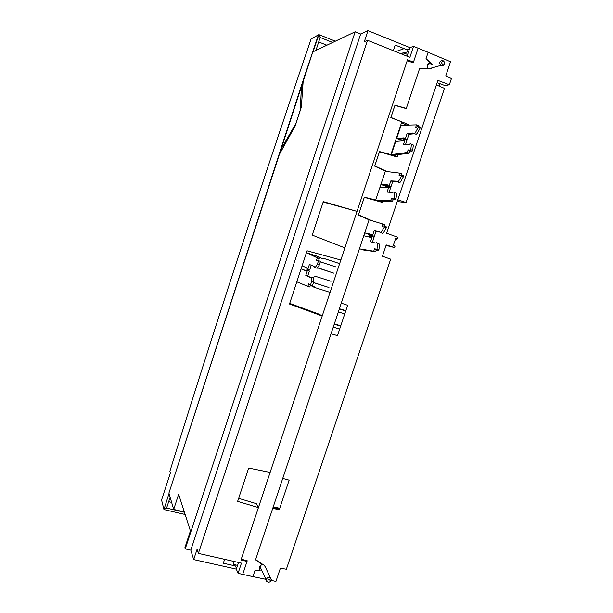<?xml version="1.0" encoding="UTF-8"?>
<svg xmlns="http://www.w3.org/2000/svg" width="613" height="613" viewBox="0 0 613 613"><rect width="100%" height="100%" fill="white"/><g stroke="black" fill="none" stroke-linecap="round" stroke-linejoin="round"><path stroke-width="0.92" d="M402.672 54.434L403.201 52.833L400.772 53.668M407.614 54.473L403.201 52.833M407.293 60.687L407.584 59.798M407.208 60.656L413.246 62.817L418.112 48.22L428.142 52.289L425.997 58.718L429.506 61.951L429.384 62.848C427.361 64.212 426.794 65.905 427.682 67.936L427.253 68.702L419.568 68.679L406.304 108.401L394.971 105.206L390.826 117.658L401.821 121.834L390.879 154.599L379.524 151.58L374.681 166.123L385.355 171.142L375.715 200.014L364.344 197.164L358.39 215.017L369.087 219.845L255.552 559.83L261.728 564.221L259.537 567.753L259.966 569.5L259.491 570.006L254.954 570.565L252.931 576.634L242.71 574.358L247.238 560.772L241.246 559.186L407.208 60.656M234.112 561.47L233.162 564.328L237.591 565.385M241.047 560.037L241.323 559.209M403.86 53.078L408.618 51.454M390.879 154.599L379.524 151.58M265.36 567.247L264.525 565.569L255.629 559.615L272.754 508.323L279.244 509.771L289.144 480.171L282.739 478.431L331.043 333.771L337.495 335.602L347.64 305.266L341.28 303.129L359.448 248.709L365.877 250.732L366.045 250.242M379.616 232.059L376.045 231.293L374.359 236.334L371.493 235.469L371.363 234.381L364.743 232.856L368.842 234.243L369.708 235.101L369.034 237.009M369.087 219.845L384.765 224.619L384.259 226.12M369.662 237.162L370.336 235.254L367.187 233.614L371.539 234.618M376.98 249.192L376.436 250.004L375.24 249.706L377.148 250.349L378.351 250.64L378.895 249.836L376.98 249.192L377.715 243.591L376.397 242.656L375.761 243.093L370.474 241.737L372.16 236.695L374.03 237.323L372.39 242.227M378.895 249.836L379.623 244.235L377.508 243.032M376.236 250.043L375.631 251.851L361.984 249.506M362.045 249.529L363.969 249.897M372.16 236.695L371.164 236.457L370.375 237.331L363.777 235.744M375.24 249.706L375.24 248.886L374.574 248.694L373.731 251.215L362.13 249.284M359.816 248.824L360.214 248.916M375.24 248.924L374.574 248.694M373.731 251.215L375.631 251.851M381.623 232.963L382.75 233.354L383.431 232.886L386.29 227.775L386.251 226.795L384.366 226.143M371.493 235.469L372.489 235.699L374.183 230.649L379.539 231.806L380.842 232.702L384.382 227.116L386.29 227.775M384.382 227.116L384.336 226.136L383.217 225.913L382.704 226.626L382.014 226.488L382.864 223.96M374.183 230.649L376.045 231.293M372.489 235.699L374.359 236.334M428.135 52.327L450.524 61.721L445.758 75.897L451.436 78.564L449.36 84.732L437.904 80.387L386.627 233.231L398.013 237.369L397.622 238.541L395.783 238.066L393.27 245.545L395.017 246.288L393.561 244.671M437.153 82.64L445.191 85.628L449.36 84.732M271.122 580.396L275.942 581.408L280.371 568.213L286.386 569.216L390.68 259.169L382.42 256.234L386.221 244.924L394.58 247.583L395.017 246.288M252.939 576.595L265.927 579.316M254.885 570.772L261.552 569.921M370.359 237.331L371.286 234.564M371.179 220.381L358.49 214.841L364.314 197.355L382.068 202.336L382.435 201.233M379.93 187.386L386.918 187.877L387.715 185.44M386.903 171.502L374.781 165.916L379.493 151.771L397.216 157.028L398.006 154.683M402.618 140.883L403.331 138.76M407.913 125.044L408.135 124.393L390.925 117.451L394.941 105.398L406.243 108.593L419.53 68.802L430.793 68.848M432.288 64.396L426.035 58.595M439.176 86.111L439.988 83.697M436.387 84.931L444.463 88.349L406.074 202.551L397.247 201.577M397.845 199.792L406.074 202.551M395.431 239.124L396.251 239.361L397.622 238.541M396.251 239.361L395.416 239.17M394.58 247.583L386.052 245.415M279.743 508.292L273.268 506.79M279.474 509.096L272.977 507.664M431.307 64.672L430.77 64.173M430.625 64.036L429.361 62.855M401.385 175.012L401.776 173.854L399.875 173.165L385.278 171.364M398.519 182.184L399.638 182.59L400.504 181.969L403.438 176.636L401.53 175.946L401.469 175.012L399.025 175.716L399.875 173.165M403.438 176.636L403.385 175.709L401.538 175.034M401.53 175.946L398.596 181.279L397.737 181.9L396.496 181.18L390.826 180.904L392.688 181.578L390.987 186.659L388.06 185.923L389.125 185.992L390.826 180.904M396.826 181.785L392.688 181.578M386.55 187.854L386.435 186.666L385.654 185.977L383.378 185.164L388.129 185.463M390.987 186.659L389.125 185.992M388.06 185.923L387.914 184.904L380.903 184.475L384.987 185.938L385.769 186.628L385.891 187.808M394.075 198.183L393.492 199.049L392.251 198.941L394.159 199.616L395.4 199.723L395.99 198.857L394.075 198.183L394.764 192.712L393.508 191.953L392.695 192.543L387.087 192.068L388.788 186.988L387.73 186.919L386.918 187.877M392.251 198.941L392.243 198.152L391.531 198.083L390.68 200.62L376.612 200.528M388.788 186.988L390.65 187.655L389.117 192.244M395.99 198.857L396.672 193.394L394.626 192.352M393.247 199.294L392.581 201.286L380.244 201.217L378.413 200.574M378.558 201.171L380.244 201.217M392.243 198.336L391.531 198.083M390.68 200.62L392.581 201.286M407.247 152.491L392.174 154.499L393.99 155.173L409.139 153.196L407.247 152.491L408.105 149.94L408.848 149.901L408.879 150.66L410.097 150.606L410.787 149.664L411.423 144.323L410.243 143.71L409.239 144.461L403.323 144.837L405.04 139.726L403.921 139.81L403.078 140.852L395.707 141.404L391.316 154.568L394.511 155.503L392.174 154.499M391.715 154.553L391.316 154.568M397.377 156.553L394.511 155.503M397.27 156.867L394.036 155.679M415.032 133.91L416.135 134.324L417.185 133.534L420.196 128.002L418.288 127.274L418.212 126.393L415.645 127.42L416.503 124.86L401.094 125.29L396.688 138.477L400.764 140.002L401.645 140.959M416.503 124.86L418.395 125.581L418.12 126.401M420.196 128.002L420.12 127.113L418.319 126.431M418.288 127.274L415.285 132.814L414.235 133.603L413.07 133.029L407.086 133.603L408.948 134.301L407.231 139.419L405.369 138.722L407.086 133.603M414.664 133.764L408.948 134.301M405.369 138.722L404.258 138.814L407.231 139.419M402.35 140.906L401.461 139.948L399.193 139.097L404.281 138.684M405.04 139.726L406.894 140.423L405.461 144.706M408.879 150.66L412.005 151.311L412.695 150.369L413.331 145.036L411.338 144.124M409.867 151.028L409.139 153.196M412.695 150.369L410.787 149.664M408.863 150.223L408.105 149.94M396.688 138.477L404.082 137.856L404.258 138.814M443.574 61.277C445.03 63.024 444.686 64.051 442.548 64.342C441.092 62.595 441.437 61.568 443.574 61.277M444.548 62.94C444.31 65.131 443.199 66.028 441.214 65.637L440.785 65.407C438.893 62.403 439.613 60.779 442.931 60.534L444.31 61.921M269.751 579.461L270.502 581.599L268.793 582.319L268.019 581.821C267.544 580.365 268.126 579.576 269.751 579.461M268.295 582.243L266.686 581.369L266.264 580.036C266.586 578.189 267.689 577.323 269.567 577.446L271.268 579.584L270.678 581.254M345.839 310.645L339.403 308.753M345.747 310.929L339.303 309.036M344.728 313.971L338.368 311.848M340.79 325.764L334.346 323.894M340.667 326.124L334.223 324.262M339.648 329.158L333.288 327.066M359.77 215.416L358.421 214.948M401.461 122.914L406.871 125.067M378.213 167.786L380.987 168.843M312.791 51.921L303.144 81.506L301.366 107.045L295.182 125.979L279.359 154.422L168.912 493.09L173.686 509.426L178.644 494.27L190.413 530.927L184.888 547.723L185.233 548.896L355.165 31.792L312.791 51.921M395.676 51.622L404.082 48.642M355.165 31.792L360.651 34.006L190.812 550.152L185.233 548.896M241.445 563.125L238.051 573.316L236.35 569.117L193.693 559.585L197.064 549.355L198.374 553.401L241.445 563.125L198.374 553.401L367.532 40.305L364.344 41.661L367.969 30.65L360.651 34.006M367.969 30.65L409.89 47.63L413.53 46.358L418.112 48.212L413.469 62.151L407.507 59.767L357.027 211.393L323.304 201.639L312.247 235.108L344.874 247.89L340.843 260.012L307.059 250.801L289.489 304.01L322.2 316.001L270.134 472.416L248.671 468.064L237.629 501.388L258.425 507.587L240.97 560.021L247.031 561.393L242.71 574.358L238.051 573.316M409.89 47.63L409.231 49.607L407.867 49.055L407.538 50.044L395.209 45.063L393.347 50.68M407.04 56.189L409.231 49.607M409.875 57.331L367.532 40.305L409.875 57.331L413.53 46.358M193.693 559.585L190.812 550.152M236.35 569.117L238.557 562.473M184.314 511.947L173.686 509.426M224.626 559.324L223.324 563.24L235.875 566.052L235.568 566.971L236.955 567.286M357.027 211.393L323.174 202.037M322.2 316.001L319.281 314.239L289.696 303.381M258.425 507.587L256.28 503.641L238.633 498.354M331.035 281.29L315.772 276.394L312.216 277.589M313.695 282.654L328.966 287.528L313.488 282.509M307.741 270.433L308.232 269.59M317.365 260.241L320.507 261.337L317.365 260.241L316.906 260.931L316.362 260.717L317.304 257.874L306.431 252.725L318.622 256.701L308.408 253.376L319.266 258.51L318.561 260.632M319.151 256.893L318.99 257.376L323.633 258.901L323.794 258.418L323.258 258.219L323.105 258.701L318.998 257.36M339.64 263.613L323.794 258.418M313.825 286.685L314.201 287.336L330.062 292.378M314.201 287.336L314.362 286.861L310.301 285.566M335.832 266.893L320.338 261.851M317.511 267.659L333.748 273.137L318.001 267.988M307.711 269.413L307.205 270.256M313.687 287.083L314.231 287.252M339.648 263.59L323.258 258.219M318.538 260.694L317.289 264.471L315.128 267.628L313.879 266.333L309.412 264.464L307.764 269.436L306.975 269.092L307.305 268.096L302.454 265.973L302.339 265.107M320.507 261.337L319.258 265.107L317.289 264.471M315.128 267.628L317.097 268.264L319.258 265.107M307.764 269.436L309.688 270.057L311.281 265.245M316.362 260.717L316.929 260.9M317.304 257.874L319.266 258.51M306.914 252.901L308.791 253.521M300.906 269.444L301.489 268.892L306.324 271.069L306.653 270.08L309.358 271.053L306.653 270.08M310.852 277.145L311.864 277.482L311.649 281.497L313.618 282.126L313.833 278.11L310.852 277.145L310.186 277.474L305.795 275.406L307.711 276.019L309.358 271.053M296.822 281.804L307.856 286.394L308.799 283.558L309.274 284.685L310.4 285.26L311.649 281.497M307.435 270.433L305.795 275.406M311.864 277.482L313.833 278.11M307.856 286.394L309.818 287.014L310.4 285.26L312.369 285.88L313.618 282.126M310.492 277.329L307.711 276.019M306.393 270.854L301.489 268.892M323.105 258.701L323.633 258.901M163.955 509.556L161.564 500.016L170.399 472.891L169.885 471.259C212.887 332.966 259.138 191.294 308.63 46.236L311.12 38.956L318.867 34.619L318.591 35.447L318.867 34.619L311.12 38.956L308.63 46.236C259.138 191.294 212.887 332.966 169.885 471.259L170.399 472.891L161.564 500.016L163.955 509.556L185.141 514.499L163.955 509.556L166.59 508.077L184.413 512.253L166.59 508.077L163.955 509.556L169.027 493.488L163.955 509.556M168.675 501.695L171.632 502.399L168.675 501.695M170.123 497.243L166.59 508.077L170.123 497.243M282.08 149.534L281.06 149.166L176.544 469.642L301.404 86.793L300.393 110.018L295.826 123.619L281.06 149.166L282.08 149.534M176.123 470.976L304.247 76.954L318.155 35.684L304.247 76.954L176.123 470.976M301.397 86.755L281.06 149.166L295.941 123.657L300.278 109.972L301.397 86.755L301.811 85.483L301.397 86.755L302.745 87.238L301.397 86.755M301.834 85.483L305.136 75.399L301.834 85.483L302.868 85.445L301.834 85.483M313.09 51.776L318.591 35.447L313.09 51.776M320.155 37.477L315.933 50.427L320.155 37.477L318.867 34.619L335.342 41.209L318.867 34.619L320.155 37.477L332.675 42.473L320.155 37.477M326.882 45.224L318.691 41.968L326.882 45.224M261.544 563.86L261.345 563.439M259.72 568.864L259.912 569.278M378.252 250.656L376.336 250.012M368.842 234.243L369.47 234.388M384.987 185.938L385.654 185.977M395.324 199.738L393.408 199.064M396.144 154.928L394.312 154.254M393.584 155.403L394.266 155.38M412.005 151.311L410.097 150.606M400.764 140.002L401.461 139.948M431.491 68.281L430.832 68.848L431.498 68.281M430.533 64.058C429.115 63.66 428.089 64.173 427.445 65.614L427.307 66.373M427.675 67.928L428.579 68.84L440.785 65.407M430.341 63.775L427.652 64.603M270.44 577.852L264.831 565.837M262.318 564.09L261.728 564.251M260.157 565.853L260.012 566.619L266.264 580.036M265.015 566.519L265.061 566.113M259.72 566.711L260.954 568.634M318.032 268.004L318.492 268.195M164.207 508.775L164.054 508.177L164.207 508.775M304.247 76.954L304.661 76.794L304.247 76.954M261.567 563.876L261.368 563.454M378.351 250.64L376.436 250.004M369.708 235.101L370.336 235.254M382.75 233.354L380.842 232.702M399.638 182.59L397.737 181.9M395.4 199.723L393.492 199.049M385.769 186.628L386.435 186.666M416.135 134.324L414.235 133.603M412.066 151.296L410.158 150.591M401.408 140.492L402.105 140.438M268.019 581.821L266.686 581.369"/></g></svg>

